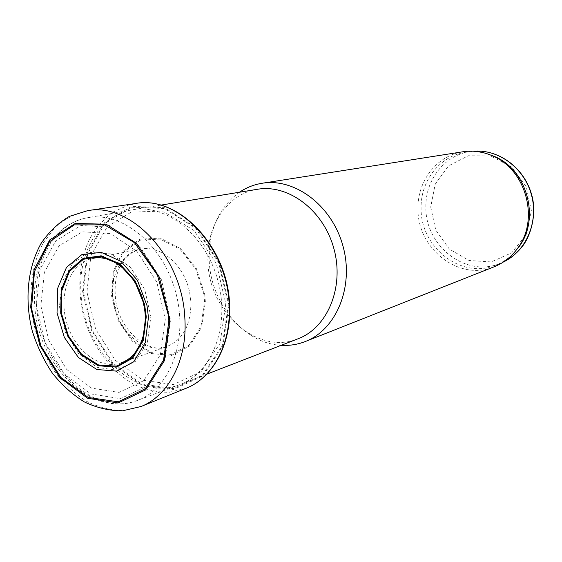 <?xml version="1.0" encoding="UTF-8"?>
<svg xmlns="http://www.w3.org/2000/svg" width="562" height="562" viewBox="0 0 562 562"><rect width="100%" height="100%" fill="white"/><g stroke="black" fill="none" stroke-linecap="round" stroke-linejoin="round"><path stroke-width="0.42" stroke-dasharray="2.81 2.11" d="M59.453 306.585L65.297 332.093L78.631 353.702L97.093 367.358L117.303 370.253L135.337 361.443L147.427 342.3L150.869 316.547L144.75 289.563L130.384 267.133L110.904 253.926L90.461 252.408L73.151 262.496L62.192 281.843L59.453 306.585M40.857 305.728L48.754 340.143L66.674 369.403L91.557 388.117L118.989 392.409L143.689 380.734L160.423 354.727L165.263 319.378L156.861 282.215L137.03 251.432L110.257 233.546L82.389 231.818L59.031 245.861L44.412 272.261L40.857 305.728M257.368 189.296C227.146 193.848 206.001 226.275 207.947 261.428C208.614 311.748 257.48 355.795 298.127 338.745M239.44 192.232C218.695 207.645 208.614 230.181 209.183 259.855C210.272 302.728 243.739 343.677 281.183 345.314M462.955 151.761C436.73 155.519 417.208 181.294 418.002 208.973C417.271 248.657 459.203 281.745 494.307 266.718M486.685 153.623C479.491 151.663 472.312 151.241 465.16 152.358C439.47 156.095 420.341 181.329 421.114 208.446C420.376 247.336 461.465 279.75 495.902 265.081C502.632 262.412 508.603 258.408 513.801 253.062M228.334 304.997L222.257 345.707L202.341 375.283L173.349 388.602L141.462 383.895L112.765 362.968L92.259 330.189L83.359 291.53L87.665 253.729L104.729 223.613L131.922 207.195L164.399 208.502L195.611 228.228L218.702 262.854L228.334 304.997M225.798 303.67L220.058 343.375L201.077 371.714L173.391 384.577L142.86 380.221L115.315 360.312L95.575 328.988L86.934 291.959L90.953 255.71L107.209 226.781L133.166 210.926L164.202 211.972L194.094 230.603L216.321 263.487L225.798 303.67M204.687 294.369L205.348 301.639L201.737 326.972L189.563 346.094L171.452 355.43L151.066 353.519L132.218 341.106L118.252 320.67L111.55 295.935L113.292 271.263L123.296 251.059L139.952 239.166L160.303 238.119L180.486 248.523L196.391 268.594L204.687 294.369M36.354 305.229L44.855 342.23L64.103 373.716L90.854 393.934L120.409 398.655L147.103 386.178L165.242 358.149L170.525 319.954L161.442 279.764L139.966 246.5L111.016 227.259L80.956 225.51L55.821 240.747L40.141 269.226L36.354 305.229M36.411 303.642C38.792 363.516 92.512 418.149 137.177 400.516C170.16 389.115 188.839 339.715 175.59 291.882C162.72 243.936 121.547 210.862 87.342 217.782C54.591 223.416 33.193 261.822 36.411 303.642M80.97 292.57C82.874 350.105 135.477 402.125 179.44 384.752L180.423 384.387C212.331 372.571 230.336 325.524 217.831 280.361C205.678 235.099 166.282 203.711 132.794 209.724L131.761 209.907C99.516 215.443 78.111 252.408 80.97 292.57M465.16 152.358L469.713 151.642C444.184 155.351 425.146 180.388 425.891 207.28C425.139 245.861 465.968 277.972 500.187 263.388L495.902 265.081M430.717 207.02L435.74 230.069L449.333 249.092L469.066 260.501L491.314 261.927L511.757 252.781L526.187 234.586L531.42 210.898L526.208 186.654L511.624 167.012L490.851 156.025L468.301 155.744L448.511 165.895L435.199 184.203L430.717 207.02M141.062 406.502L123.226 410.555C110.798 410.379 98.561 407.295 86.527 401.303C74.908 393.807 64.44 384.106 55.132 372.213C46.716 359.329 40.12 345.3 35.35 330.126C27.496 299.307 30.264 266.95 43.302 242.819L55.188 227.203C64.763 218.864 75.589 213.349 87.658 210.652M186.036 388.321L169.197 392.29C157.486 392.367 145.937 389.838 134.55 384.689C112.295 372.402 94.184 348.869 85.052 321.127C76.861 293.076 78.315 262.988 89.365 239.461C95.652 228.341 103.527 219.222 112.99 212.099L128.754 204.94M228.987 305.278L222.826 346.213L202.699 376.076L173.412 389.487L141.217 384.703L112.26 363.544L91.578 330.442L82.621 291.411L86.991 253.258L104.244 222.875L131.719 206.331L164.518 207.701L196.033 227.673L219.313 262.693L228.987 305.278M203.83 294.059L204.533 301.548L200.999 326.417L189.057 345.216L171.291 354.418L151.269 352.599L132.737 340.446L118.975 320.403L112.344 296.111L114.002 271.853L123.773 251.959L140.093 240.199L160.065 239.075L179.896 249.184L195.583 268.798L203.83 294.059M189.675 292.633L190.904 302.602C190.89 324.941 183.001 339.539 167.251 346.403C146.787 353.99 121.785 335.395 114.662 308.496C107.145 281.702 119.242 252.991 140.725 249.135C160.774 244.709 184.638 265.397 189.675 292.633M143.963 302.918L145.853 315.999C146.008 339.891 137.922 355.444 121.596 362.659C100.289 370.646 74.058 350.505 66.407 321.654C58.35 292.914 70.721 262.243 93.137 258.309C113.355 253.961 137.669 274.741 143.963 302.918M131.761 209.907L87.342 217.782C53.418 223.648 31.493 262.559 34.689 304.323C36.937 363.972 90.932 418.578 137.177 400.516L179.44 384.752M160.599 205.165L132.794 209.724M206.697 374.201L180.423 384.387M121.596 362.659L167.251 346.403C152.59 354.439 121.666 335.493 115.913 301.878C114.697 292.823 114.894 284.14 116.517 275.837C118.484 269.556 120.591 264.758 122.832 261.435C126.949 255.464 132.913 251.362 140.725 249.135L93.137 258.309"/><path stroke-width="0.84" d="M206.697 374.201L298.127 338.745C327.541 327.779 344.548 287.098 333.905 248.706C323.586 210.23 288.285 183.809 257.368 189.296L160.599 205.165M281.183 345.314C289.507 345.813 297.551 344.548 305.307 341.52C336.322 329.704 354.25 286.753 343.017 246.219C332.114 205.601 294.867 177.69 262.145 183.261C253.926 184.589 246.36 187.582 239.44 192.232M305.307 341.52L494.307 266.718C503.777 262.918 511.617 256.672 517.834 247.997C539.562 219.356 525.99 169.584 492.726 155.941C482.969 151.621 473.042 150.223 462.955 151.761L262.145 183.261M513.801 253.062L519.084 246.669C540.391 218.583 527.1 169.836 494.483 156.454L486.685 153.623M168.846 320.853L163.563 360.08L145.284 388.763L118.301 401.809L88.297 397.496L60.921 377.488L40.914 345.911L31.549 308.461L34.479 271.565L49.463 241.772L74.261 224.877L104.56 224.863L134.43 242.643L157.472 275.183L168.481 315.725L168.846 320.853M144.56 304.19L146.268 316.764L143.317 340.27L132.702 358.127L116.657 367.084L98.301 365.771L80.998 354.734L67.735 336.146L60.724 313.308L61.167 290.132L69.063 270.638L83.197 258.365L101.174 255.801L119.706 263.747L135.217 280.958L144.56 304.19M146.991 305.58L148.459 317.347L145.256 342.588L133.798 361.682L116.517 371.131L96.826 369.494L78.364 357.439L64.314 337.362L57.029 312.83L57.76 288.067L66.485 267.393L81.848 254.607L101.23 252.345L121.062 261.414L137.43 280.368L146.991 305.58M503.482 261.955C526.187 251.256 538.895 221.758 531.448 194.831C524.191 167.855 498.269 148.888 473.281 151.206C499.66 148.944 526.468 169.141 532.621 198.646C536.197 215.745 530.718 235.52 522.667 246.037C517.335 252.844 510.935 258.155 503.475 261.955M169.745 321.267L164.315 360.839L145.635 389.909L118.132 402.954L87.623 398.282L59.916 377.65L39.811 345.342L30.65 307.203L34.043 269.844L49.702 239.946L75.238 223.416L106.169 224.238L136.348 243.184L159.229 276.94L169.576 318.394L169.745 321.267M184.954 320.094C187.083 360.663 168.263 395.908 141.062 406.502L122.354 410.85C109.358 410.808 96.65 407.815 84.23 401.865C72.301 394.405 61.623 384.745 52.189 372.894C43.681 360.066 37.043 346.094 32.273 330.969C24.468 300.256 27.405 267.905 41.04 243.501C48.725 232.071 58.153 223.037 69.33 216.405L87.658 210.652C130.862 202.102 182.51 256.778 184.856 318.282L184.954 320.094M128.754 204.94L135.625 203.486C178.168 195.056 228.193 247.673 229.191 306.227C230.975 344.52 212.527 378.022 186.036 388.321L141.062 406.502M143.928 303.894L145.698 316.652L142.804 339.771L132.386 357.355L116.608 366.199L98.554 364.956L81.518 354.144L68.431 335.9L61.483 313.441L61.848 290.624L69.562 271.39L83.415 259.237L101.076 256.595L119.32 264.288L134.627 281.105L143.928 303.894M494.483 156.454L492.726 155.941M519.084 246.669L517.834 247.997M186.036 388.321C212.85 377.882 231.403 344.225 229.633 305.995C228.671 247.61 178.681 195.049 135.625 203.486L87.658 210.652M93.137 258.309C112.723 254.003 137.037 274.776 143.366 303.227C150.005 329.761 139.446 356.701 121.596 362.659"/></g></svg>
